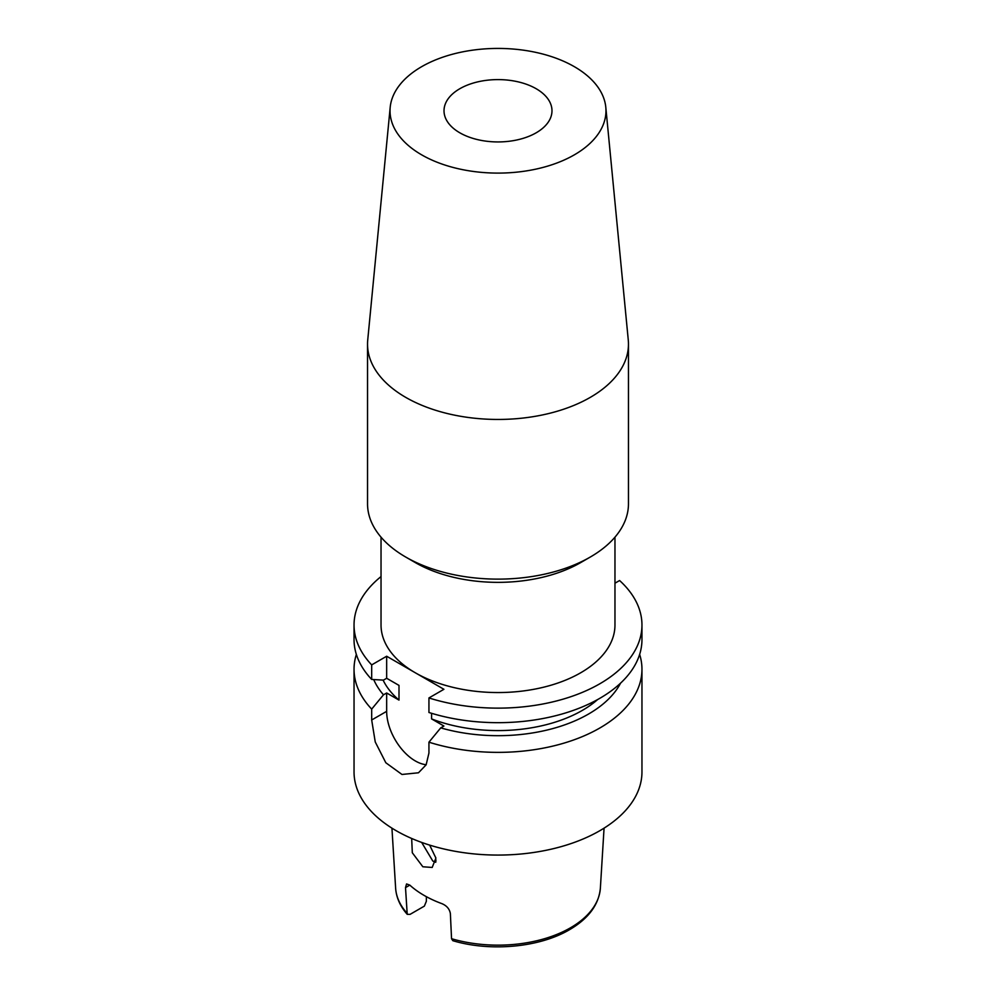 <?xml version="1.0" encoding="UTF-8"?>
<svg xmlns="http://www.w3.org/2000/svg" width="996" height="996" viewBox="0 0 996 996"><rect width="100%" height="100%" fill="white"/><g stroke="black" fill="none" stroke-linecap="round" stroke-linejoin="round"><path stroke-width="1.49" d="M605.805 107.294L628.264 339.935A130.464 75.323 180 0 1 628.464 344.13L628.464 503.802A130.464 75.323 180 0 1 590.255 557.063L580.705 562.578A116.968 67.529 180 0 1 415.295 562.578L405.745 557.063A130.464 75.323 180 0 1 367.536 503.802L367.536 344.13A130.464 75.323 180 0 1 367.736 339.935L390.195 107.294A107.966 62.337 180 0 1 421.657 66.682A107.966 62.337 180 0 1 536.52 52.527A107.966 62.337 180 0 1 605.805 107.294A107.966 62.337 180 0 1 574.343 154.841A107.966 62.337 180 0 1 453.915 167.664A107.966 62.337 180 0 1 390.195 107.294M614.968 537.168L614.968 625.015A116.968 67.529 180 0 1 580.705 672.773A116.968 67.529 180 0 1 415.295 672.773A116.968 67.529 180 0 1 381.032 625.015L381.032 537.168M459.828 88.719A53.983 31.162 180 0 1 518.655 81.971A53.983 31.162 180 0 1 551.983 110.768A53.983 31.162 180 0 1 536.172 132.804A53.983 31.162 180 0 1 477.345 139.565A53.983 31.162 180 0 1 444.017 110.768A53.983 31.162 180 0 1 459.828 88.719M628.464 344.13A130.464 75.323 180 0 1 590.255 397.392A130.464 75.323 180 0 1 448.076 413.714A130.464 75.323 180 0 1 367.536 344.13M580.705 562.578L590.255 557.063A130.464 75.323 180 0 1 405.745 557.063M435.762 862.275L432.787 861.03L421.669 842.417M411.672 838.458L412.307 852.763L422.839 866.769L432.189 867.454L435.912 858.079L429.65 845.106M405.509 887.61L406.567 883.95L409.817 885.12L405.509 887.61L407.215 914.316L410.041 914.378L424.358 906.123L426.363 901.28L426.363 896.674M409.817 885.12A104.48 60.32 0 0 0 441.95 903.671C446.743 905.713 449.545 908.987 450.366 913.506L451.549 938.718A102.451 59.15 0 0 0 570.447 927.824A102.451 59.15 0 0 0 600.376 888.096C598.833 904.704 588.536 918.573 569.513 929.704C539.595 947.433 490.53 951.977 452.807 940.685L451.549 938.718M614.968 583.195L619.599 580.531A143.959 83.116 180 0 1 641.959 625.015A143.959 83.116 180 0 1 599.791 683.791A143.959 83.116 180 0 1 428.94 697.947L428.94 712.489A143.959 83.116 180 0 0 599.791 698.333A143.959 83.116 180 0 0 641.959 639.557L641.959 625.015M597.625 699.566A119.221 68.824 180 0 1 582.299 710.422A119.221 68.824 180 0 1 431.592 718.913L443.917 726.034L440.73 727.877L428.94 742.182L428.94 753.051L426.126 764.828L418.482 772.784L401.973 774.465L385.825 762.749L375.243 741.958L371.682 719.984L386.66 711.343L386.66 692.979L383.472 694.822L371.682 709.115A143.959 83.116 180 0 1 354.041 669.25A143.959 83.116 180 0 1 356.356 654.409M620.57 683.156A128.048 73.928 180 0 1 588.549 714.032A128.048 73.928 180 0 1 440.73 727.877M639.644 654.409A143.959 83.116 180 0 1 641.959 669.25A143.959 83.116 180 0 1 599.791 728.026A143.959 83.116 180 0 1 428.94 742.182M641.959 669.25L641.959 771.95A143.959 83.116 180 0 1 599.791 830.726A143.959 83.116 180 0 1 442.909 848.741A143.959 83.116 180 0 1 354.041 771.95L354.041 669.25M371.682 709.115L371.682 719.984M428.94 697.947L443.917 689.294L386.66 656.24L371.682 664.892A143.959 83.116 180 0 1 354.041 625.015A143.959 83.116 180 0 1 381.032 576.572M383.472 694.822A128.048 73.928 180 0 1 373.712 679.558M386.66 692.979L398.998 700.088A119.221 68.824 180 0 1 383.099 680.106M398.998 700.088L398.998 685.397L386.66 678.276L386.66 656.24M371.682 664.892L371.682 679.434L383.472 680.119L386.66 678.276M371.682 679.434A143.959 83.116 180 0 1 354.041 639.557L354.041 625.015M431.592 713.298L431.592 718.913M433.995 861.652A76.48 44.16 180 0 1 436.011 859.959M434.866 862.001A79.082 45.654 180 0 1 435.937 861.204M386.66 711.343A40.487 23.381 -120 0 0 426.188 764.729M407.215 914.316C400.143 906.236 396.271 897.496 395.624 888.096A102.451 59.15 0 0 0 406.692 912.822M395.624 888.096L391.938 828.149M600.376 888.096L604.062 828.149"/></g></svg>
